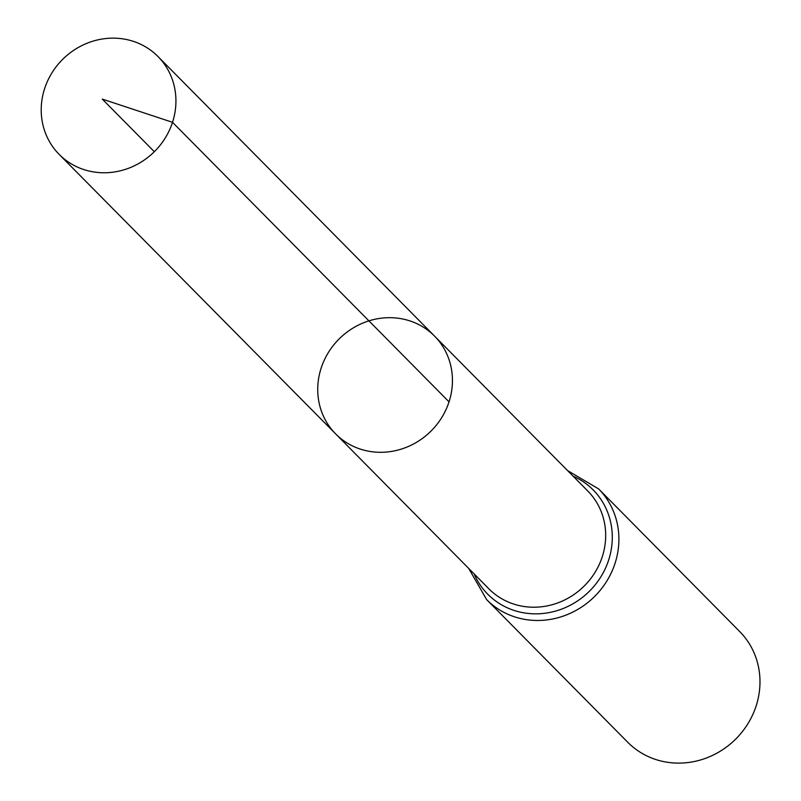 <?xml version="1.0" encoding="UTF-8"?>
<svg xmlns="http://www.w3.org/2000/svg" width="801" height="801" viewBox="0 0 801 801"><rect width="100%" height="100%" fill="white"/><g stroke="black" fill="none" stroke-linecap="round" stroke-linejoin="round"><path stroke-width="1.2" d="M449.041 401.852A69.547 65.061 135.3 0 1 335.649 433.902A69.547 65.061 135.3 0 1 339.334 338.743A69.547 65.061 135.3 0 1 434.532 336.09A69.547 65.061 135.3 0 1 449.041 401.852L172.525 122.313L102.278 99.094L154.323 151.709M468.685 568.4L486.668 599.639L627.754 742.277A78.728 73.652 -44.7 0 0 756.124 705.981A78.728 73.652 -44.7 0 0 739.703 631.538L598.607 488.9L567.579 470.587M434.532 336.09L587.764 490.993A69.547 65.061 -44.7 0 1 602.272 556.765A69.547 65.061 -44.7 0 1 488.88 588.815L335.649 433.902A69.547 65.061 -44.7 0 0 430.838 431.248A69.547 65.061 -44.7 0 0 434.532 336.09L158.017 56.551A69.547 65.061 135.3 0 1 154.323 151.709A69.547 65.061 135.3 0 1 59.134 154.363A69.547 65.061 135.3 0 1 44.626 88.601A69.547 65.061 135.3 0 1 158.017 56.551M486.668 599.639A78.728 73.652 -44.7 0 0 615.038 563.353A78.728 73.652 -44.7 0 0 598.607 488.9M474.142 573.917A74.143 69.357 -44.7 0 0 543.098 613.466A74.143 69.357 -44.7 0 0 608.65 560.059A74.143 69.357 -44.7 0 0 573.025 476.094M335.649 433.902L59.134 154.363"/></g></svg>
